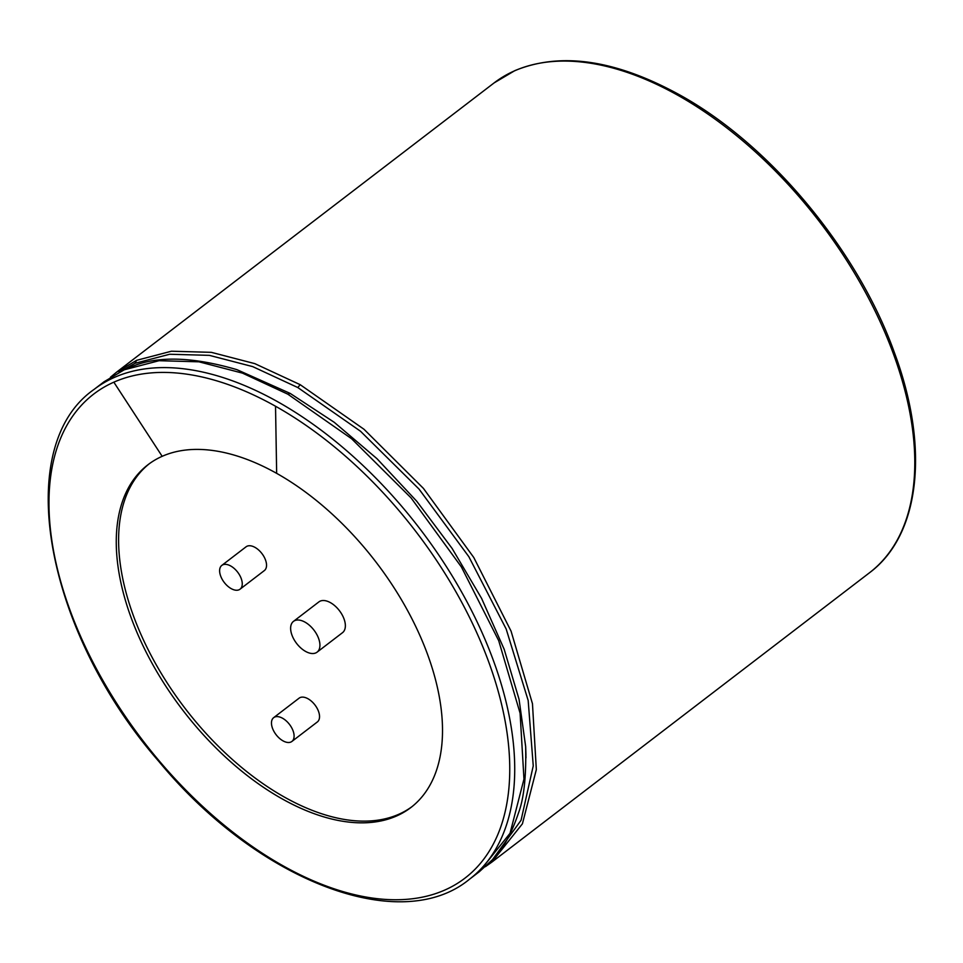 <?xml version="1.0" encoding="UTF-8"?>
<svg xmlns="http://www.w3.org/2000/svg" width="963" height="963" viewBox="0 0 963 963"><rect width="100%" height="100%" fill="white"/><g stroke="black" fill="none" stroke-linecap="round" stroke-linejoin="round"><path stroke-width="1.44" d="M235.441 590.163A14.987 8.45 52.5 0 1 222.092 579.16A14.987 8.45 52.5 0 1 221.815 565.401A14.987 8.45 52.5 0 1 237.644 572.154A14.987 8.45 52.5 0 1 240.052 589.187A14.987 8.45 52.5 0 1 235.441 590.163M221.815 565.401L246.095 546.791A14.987 8.45 52.5 0 1 261.924 553.556A14.987 8.45 52.5 0 1 264.331 570.59L240.052 589.187M411.923 806.705A216.001 121.723 52.5 0 1 346.656 819.802A216.001 121.723 52.5 0 1 154.826 662.291A216.001 121.723 52.5 0 1 149.205 463.817M273.673 717.652L299.108 698.163A14.987 8.45 52.5 0 1 314.925 704.928A14.987 8.45 52.5 0 1 317.345 721.961L291.897 741.45A14.987 8.45 52.5 0 1 287.287 742.413A14.987 8.45 52.5 0 1 273.937 731.411A14.987 8.45 52.5 0 1 273.673 717.652A14.987 8.45 52.5 0 1 289.49 724.417A14.987 8.45 52.5 0 1 291.897 741.45M293.474 621.376L318.922 601.875A19.392 10.93 52.5 0 1 339.385 610.626A19.392 10.93 52.5 0 1 342.515 632.679L317.068 652.168A19.392 10.93 52.5 0 1 311.109 653.42A19.392 10.93 52.5 0 1 293.823 639.179A19.392 10.93 52.5 0 1 293.474 621.376A19.392 10.93 52.5 0 1 313.95 630.115A19.392 10.93 52.5 0 1 317.068 652.168M162.169 456.318A216.001 121.723 -127.5 0 0 148.037 464.684A216.001 121.723 -127.5 0 0 182.789 710.176A216.001 121.723 -127.5 0 0 410.78 807.608A216.001 121.723 -127.5 0 0 424.298 645.908A216.001 121.723 -127.5 0 0 276.658 473.351A216.001 121.723 -127.5 0 0 162.169 456.318L113.839 382.179A305.042 171.908 -127.5 0 0 167.634 770.617A305.042 171.908 -127.5 0 0 502.83 820.512A305.042 171.908 -127.5 0 0 275.526 406.242A305.042 171.908 -127.5 0 0 113.839 382.179M276.658 473.351L275.526 406.242M114.236 377.472A308.569 173.894 -127.5 0 0 94.049 389.437C11.556 446.784 44.828 630.753 158.823 761.396C257.302 880.808 400.355 936.217 469.39 879.315A308.569 173.894 -127.5 0 0 488.71 648.328A308.569 173.894 -127.5 0 0 277.789 401.812A308.569 173.894 -127.5 0 0 114.236 377.472M469.39 879.315L479.393 871.659L510.041 833.284L523.968 779.091L520.092 713.21L498.702 640.648L461.397 566.966L411.045 497.871L351.591 438.731L287.793 394.156L242.435 373.114L198.956 361.811L159.051 360.704L124.239 369.804L104.052 381.769L94.049 389.437M124.239 369.804L104.052 381.769M525.979 757.857L525.654 746.494L519.045 699.258L504.167 649.267L481.584 598.372L452.092 548.416L416.786 501.29L377.002 458.713L334.245 422.312L290.176 393.41L236.946 369.672C192.732 356.719 157.643 355.708 131.69 366.65L124.961 369.383M287.793 394.156L290.176 393.41M492.526 859.634L521.067 820.247L533.249 765.85L528.169 700.474L506.165 628.983L468.849 556.698L419.025 489.072L360.499 431.231L297.82 387.547L252.667 366.602L209.392 355.359L169.669 354.252L135.013 363.316L119.075 372.212M135.013 363.316L136.614 360.331L116.427 372.284L110.42 377.267M485.388 866.688L491.768 862.174L522.415 823.81L536.331 769.618L532.467 703.724L511.076 631.162L473.772 557.493L423.419 488.385L363.966 429.245L300.167 384.67L254.798 363.629L211.33 352.338L171.426 351.218L136.614 360.331M297.82 387.547L300.167 384.67M491.768 862.174L869.457 572.792A308.569 173.894 -127.5 0 0 888.777 341.805A308.569 173.894 -127.5 0 0 677.868 95.289A308.569 173.894 -127.5 0 0 514.302 70.949A308.569 173.894 -127.5 0 0 494.115 82.902L116.427 372.284M525.942 754.787L525.654 746.494C526.328 776.322 523.944 798.496 518.479 813.001C511.522 833.693 502.891 849.21 492.623 859.538L479.393 871.659M869.457 572.792C920.303 535.007 929.728 447.458 894.483 352.855C857.889 250.211 769.87 144.486 679.637 94.88C615.682 59.79 560.731 51.713 514.784 70.66L494.115 82.902"/></g></svg>
